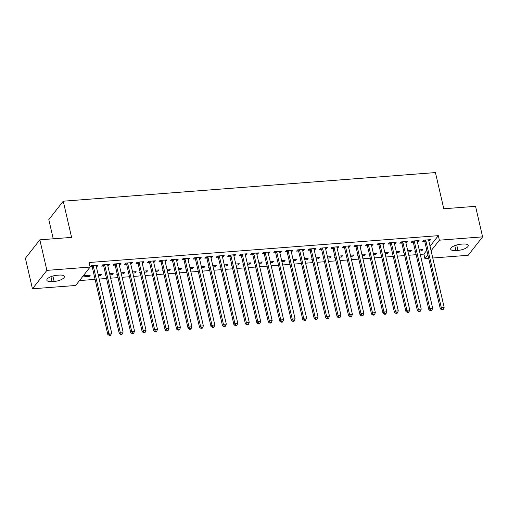 <?xml version="1.0" encoding="UTF-8"?>
<svg xmlns="http://www.w3.org/2000/svg" width="508" height="508" viewBox="0 0 508 508"><rect width="100%" height="100%" fill="white"/><g stroke="black" fill="none" stroke-linecap="round" stroke-linejoin="round"><path stroke-width="0.76" d="M79.515 280.575L95.098 279.375M99.2 279.057L106.559 278.492M110.668 278.181L118.027 277.609M122.136 277.298L129.496 276.733M133.598 276.416L140.957 275.85M145.066 275.533L152.425 274.968M156.534 274.65L163.894 274.085M167.996 273.768L175.355 273.202M179.464 272.885L186.823 272.32M190.932 272.002L198.291 271.437M202.4 271.126L209.753 270.554M213.862 270.243L221.221 269.678M225.33 269.361L232.689 268.796M236.798 268.478L244.157 267.913M248.26 267.595L255.619 267.03M259.728 266.713L267.087 266.148M271.196 265.83L278.555 265.265M282.658 264.947L290.017 264.382M294.126 264.071L301.485 263.5M305.594 263.188L312.953 262.617M317.055 262.306L324.415 261.741M328.524 261.423L335.883 260.858M339.992 260.541L347.351 259.975M351.46 259.658L358.813 259.093M362.922 258.775L370.281 258.21M374.39 257.893L381.749 257.327M385.858 257.01L393.217 256.445M397.32 256.134L404.679 255.562M408.788 255.251L416.147 254.686M420.256 254.368L423.894 254.089L424.936 258.61L427.863 254.876M75.679 285.477L32.449 288.798L46.888 270.377L90.113 267.049L75.679 285.477M46.888 270.377L39.834 239.833L25.4 258.261L32.449 288.798M53.232 238.804L48.806 219.621L63.24 201.2L435.432 172.574L443.789 208.769L475.551 206.324L482.6 236.861L468.166 255.289L432.765 258.007M428.657 258.324L424.936 258.61M100.476 274.403L100.736 275.552L101.714 274.307L98.165 274.58M100.736 275.552L98.431 275.73M94.323 276.041L93.859 276.079L94.228 275.609M108.274 264.439L108.541 265.589L109.518 264.344L102.635 264.878L101.663 266.122L103.518 265.976M108.541 265.589L107.779 265.652M123.406 272.637L123.673 273.787L124.644 272.542L121.101 272.815M123.673 273.787L121.368 273.964M117.259 274.282L116.789 274.314L117.157 273.85M131.21 262.68L131.477 263.83L132.448 262.585L125.571 263.112L124.593 264.357L126.448 264.211M131.477 263.83L130.708 263.887M146.336 270.872L146.602 272.021L147.58 270.777L144.031 271.05M146.602 272.021L144.297 272.199M140.189 272.517L139.725 272.548L140.087 272.085M154.14 260.915L154.407 262.065L155.385 260.82L148.501 261.347L147.523 262.592L149.384 262.452M154.407 262.065L153.638 262.122M169.272 269.107L169.532 270.256L170.51 269.011L166.967 269.284M169.532 270.256L167.227 270.434M163.119 270.751L162.655 270.789L163.024 270.32M177.076 259.15L177.336 260.299L178.314 259.055L171.431 259.582L170.459 260.826L172.314 260.687M177.336 260.299L176.574 260.356M192.202 267.348L192.469 268.497L193.44 267.252L189.897 267.526M192.469 268.497L190.163 268.675M186.055 268.986L185.585 269.024L185.953 268.554M200.006 257.385L200.273 258.534L201.244 257.289L194.367 257.823L193.389 259.067L195.25 258.921M200.273 258.534L199.504 258.597M215.132 265.582L215.398 266.732L216.376 265.487L212.827 265.76M215.398 266.732L213.093 266.91M208.985 267.227L208.521 267.259L208.89 266.789M222.936 255.626L223.203 256.775L224.18 255.53L217.297 256.057L216.325 257.302L218.18 257.156M223.203 256.775L222.434 256.832M238.068 263.817L238.335 264.966L239.306 263.722L235.763 263.995M238.335 264.966L236.023 265.144M231.921 265.462L231.451 265.494L231.819 265.03M245.872 253.86L246.132 255.01L247.11 253.765L240.233 254.292L239.255 255.537L241.109 255.397M246.132 255.01L245.37 255.067M260.998 262.052L261.264 263.201L262.242 261.957L258.693 262.23M261.264 263.201L258.959 263.379M254.851 263.696L254.387 263.735L254.749 263.265M268.802 252.095L269.069 253.244L270.04 252L263.163 252.527L262.185 253.771L264.046 253.632M269.069 253.244L268.3 253.301M283.934 260.293L284.194 261.442L285.172 260.198L281.623 260.464M284.194 261.442L281.889 261.614M277.781 261.931L277.317 261.969L277.685 261.499M291.732 250.33L291.998 251.479L292.976 250.234L286.093 250.768L285.121 252.012L286.976 251.866M291.998 251.479L291.236 251.543M306.864 258.528L307.13 259.677L308.102 258.432L304.559 258.705M307.13 259.677L304.825 259.855M300.717 260.166L300.247 260.204L300.615 259.734M314.668 248.571L314.935 249.72L315.906 248.476L309.029 249.003L308.051 250.247L309.905 250.101M314.935 249.72L314.166 249.777M329.794 256.762L330.06 257.912L331.038 256.667L327.489 256.94M330.06 257.912L327.755 258.089M323.647 258.407L323.183 258.439L323.545 257.975M337.598 246.805L337.864 247.955L338.842 246.71L331.959 247.237L330.987 248.482L332.842 248.342M337.864 247.955L337.096 248.012M352.73 254.997L352.996 256.146L353.968 254.902L350.425 255.175M352.996 256.146L350.685 256.324M346.583 256.642L346.113 256.68L346.481 256.21M360.534 245.04L360.794 246.19L361.772 244.945L354.895 245.472L353.917 246.717L355.771 246.577M360.794 246.19L360.032 246.247M375.66 253.238L375.926 254.387L376.904 253.136L373.355 253.409M375.926 254.387L373.621 254.559M369.513 254.876L369.049 254.914L369.411 254.445M383.464 243.275L383.73 244.424L384.702 243.18L377.825 243.713L376.847 244.958L378.708 244.812M383.73 244.424L382.962 244.488M398.596 251.473L398.856 252.622L399.834 251.377L396.284 251.651M398.856 252.622L396.551 252.8M392.443 253.111L391.979 253.149L392.347 252.679M406.394 241.51L406.66 242.659L407.638 241.414L400.755 241.948L399.783 243.192L401.637 243.046M406.66 242.659L405.898 242.722M421.526 249.707L421.792 250.857L422.764 249.612L419.221 249.885M421.792 250.857L419.487 251.035M415.379 251.352L414.909 251.384L415.277 250.92M429.33 239.751L429.597 240.9L430.568 239.655L423.691 240.182L422.713 241.427L424.567 241.287M429.597 240.9L428.828 240.957M423.894 254.089L426.815 250.355M430.047 246.234L438.328 235.661L89.071 262.528L90.113 267.049M417.862 240.633L418.128 241.783L419.1 240.538L412.223 241.065L411.245 242.31L413.106 242.164M418.128 241.783L417.36 241.84M410.058 250.59L410.324 251.739L411.302 250.495L407.753 250.768M410.324 251.739L408.019 251.917M403.911 252.235L403.447 252.266L403.809 251.803M394.932 242.392L395.192 243.542L396.17 242.297L389.293 242.83L388.315 244.075L390.169 243.929M395.192 243.542L394.43 243.605M387.128 252.355L387.394 253.505L388.366 252.26L384.823 252.533M387.394 253.505L385.083 253.683M380.981 253.994L380.511 254.032L380.879 253.562M371.996 244.157L372.262 245.307L373.24 244.062L366.357 244.589L365.385 245.834L367.24 245.694M372.262 245.307L371.494 245.364M364.192 254.114L364.458 255.264L365.436 254.019L361.887 254.292M364.458 255.264L362.153 255.441M358.045 255.759L357.581 255.797L357.95 255.327M349.066 245.923L349.333 247.072L350.304 245.828L343.427 246.355L342.449 247.599L344.31 247.459M349.333 247.072L348.564 247.129M341.262 255.88L341.528 257.029L342.5 255.784L338.957 256.057M341.528 257.029L339.223 257.207M335.115 257.524L334.645 257.556L335.013 257.092M326.136 247.688L326.396 248.837L327.374 247.593L320.491 248.12L319.519 249.364L321.374 249.225M326.396 248.837L325.634 248.895M318.332 257.645L318.592 258.794L319.57 257.55L316.027 257.823M318.592 258.794L316.287 258.972M312.179 259.29L311.715 259.321L312.083 258.858M303.2 249.447L303.466 250.596L304.444 249.352L297.561 249.885L296.589 251.13L298.444 250.984M303.466 250.596L302.698 250.66M295.396 259.41L295.662 260.56L296.64 259.315L293.091 259.588M295.662 260.56L293.357 260.737M289.249 261.048L288.785 261.087L289.147 260.617M280.27 251.212L280.537 252.362L281.508 251.117L274.631 251.644L273.653 252.895L275.507 252.749M280.537 252.362L279.768 252.419M272.466 261.169L272.733 262.319L273.704 261.074L270.161 261.347M272.733 262.319L270.427 262.496M266.319 262.814L265.849 262.852L266.217 262.382M257.334 252.978L257.6 254.127L258.578 252.882L251.695 253.409L250.723 254.654L252.578 254.514M257.6 254.127L256.838 254.184M249.536 262.934L249.796 264.084L250.774 262.839L247.225 263.112M249.796 264.084L247.491 264.262M243.383 264.579L242.919 264.617L243.288 264.147M234.404 254.743L234.671 255.892L235.642 254.648L228.765 255.175L227.787 256.419L229.648 256.28M234.671 255.892L233.902 255.949M226.6 264.7L226.866 265.849L227.844 264.604L224.295 264.878M226.866 265.849L224.561 266.027M220.453 266.344L219.989 266.376L220.351 265.913M211.474 256.502L211.734 257.651L212.712 256.407L205.835 256.94L204.857 258.185L206.712 258.039M211.734 257.651L210.972 257.715M203.67 266.465L203.937 267.614L204.908 266.37L201.365 266.643M203.937 267.614L201.625 267.792M197.523 268.103L197.053 268.141L197.421 267.672M188.538 258.267L188.805 259.417L189.782 258.172L182.899 258.705L181.928 259.95L183.782 259.804M188.805 259.417L188.036 259.474M180.734 268.224L181 269.373L181.978 268.129L178.429 268.402M181 269.373L178.695 269.551M174.587 269.869L174.123 269.907L174.485 269.437M165.608 260.033L165.875 261.182L166.846 259.937L159.969 260.464L158.991 261.709L160.846 261.569M165.875 261.182L165.106 261.239M157.804 269.989L158.071 271.139L159.042 269.894L155.499 270.167M158.071 271.139L155.766 271.316M151.657 271.634L151.187 271.672L151.555 271.202M142.672 261.798L142.939 262.947L143.916 261.703L137.033 262.23L136.061 263.474L137.916 263.334M142.939 262.947L142.177 263.004M134.874 271.755L135.134 272.904L136.112 271.659L132.563 271.932M135.134 272.904L132.829 273.082M128.721 273.399L128.257 273.431L128.626 272.967M119.742 263.557L120.009 264.706L120.98 263.462L114.103 263.995L113.125 265.24L114.986 265.093M120.009 264.706L119.24 264.77M111.938 273.52L112.204 274.669L113.182 273.425L109.633 273.698M112.204 274.669L109.899 274.847M105.791 275.158L105.327 275.196L105.689 274.726M96.812 265.322L97.072 266.471L98.05 265.227L91.173 265.76L90.195 267.005L92.05 266.859M97.072 266.471L96.31 266.535M89.275 276.428L90.246 275.184L83.369 275.717L82.391 276.962L89.275 276.428L89.008 275.279M52.076 281.629A7.931 2.769 -13 0 1 46.85 280.226A7.931 2.769 -13 0 1 57.074 275.253L59.138 275.095A7.931 2.769 -13 0 1 64.364 276.498A7.931 2.769 -13 0 1 54.14 281.47L52.076 281.629L50.933 276.669M438.328 235.661L439.376 240.189L482.6 236.861M39.834 239.833L71.596 237.395L63.24 201.2M462.972 244.037A7.931 2.769 -13 0 1 468.205 245.44A7.931 2.769 -13 0 1 457.981 250.406L455.917 250.565A7.931 2.769 -13 0 1 450.685 249.168A7.931 2.769 -13 0 1 460.908 244.196L462.972 244.037M431.089 250.761L439.376 240.189M425.831 240.614L424.859 241.859L440.315 308.826L441.293 307.581L425.831 240.614A1.238 1.067 38.1 0 0 425.653 240.201L425.545 240.043M442.195 309.359L441.808 309.855L442.957 309.766L443.344 309.27L442.195 309.359L441.293 307.581L444.157 307.359L428.701 240.398A1.238 1.067 38.1 0 1 428.682 239.966L428.714 239.795M424.859 241.859A1.238 1.067 38.1 0 0 424.675 241.446L423.837 240.17M440.315 308.826L441.808 309.855M443.344 309.27L444.157 307.359M414.363 241.497L413.391 242.741L428.847 309.709L429.825 308.458L414.363 241.497A1.238 1.067 38.1 0 0 414.185 241.084L414.077 240.919M430.733 310.236L430.34 310.737L431.489 310.648L431.876 310.153L430.733 310.236L429.825 308.458L432.689 308.242L417.233 241.281A1.238 1.067 38.1 0 1 417.22 240.849L417.246 240.678M413.391 242.741A1.238 1.067 38.1 0 0 413.207 242.329L412.369 241.052M428.847 309.709L430.34 310.737M431.876 310.153L432.689 308.242M402.901 242.38L401.923 243.624L417.385 310.585L418.357 309.34L402.901 242.38A1.238 1.067 38.1 0 0 402.717 241.967L402.615 241.802M419.265 311.118L418.878 311.62L420.021 311.531L420.414 311.029L419.265 311.118L418.357 309.34L421.227 309.124L405.765 242.157A1.238 1.067 38.1 0 1 405.752 241.732L405.778 241.56M401.923 243.624A1.238 1.067 38.1 0 0 401.745 243.211L400.901 241.935M417.385 310.585L418.878 311.62M420.414 311.029L421.227 309.124M391.433 243.262L390.455 244.507L405.917 311.468L406.895 310.223L391.433 243.262A1.238 1.067 38.1 0 0 391.255 242.849L391.147 242.684M407.797 312.001L407.41 312.503L408.559 312.414L408.946 311.912L407.797 312.001L406.895 310.223L409.759 310.007L394.297 243.04A1.238 1.067 38.1 0 1 394.284 242.614L394.316 242.443M390.455 244.507A1.238 1.067 38.1 0 0 390.277 244.094L389.439 242.818M405.917 311.468L407.41 312.503M408.946 311.912L409.759 310.007M379.965 244.145L378.993 245.389L394.449 312.35L395.427 311.106L379.965 244.145A1.238 1.067 38.1 0 0 379.787 243.726L379.679 243.567M396.335 312.884L395.942 313.385L397.091 313.296L397.478 312.795L396.335 312.884L395.427 311.106L398.291 310.883L382.835 243.923A1.238 1.067 38.1 0 1 382.816 243.497L382.848 243.326M378.993 245.389A1.238 1.067 38.1 0 0 378.809 244.97L377.971 243.7M394.449 312.35L395.942 313.385M397.478 312.795L398.291 310.883M368.503 245.027L367.525 246.272L382.988 313.233L383.959 311.988L368.503 245.027A1.238 1.067 38.1 0 0 368.319 244.608L368.217 244.45M384.867 313.766L384.48 314.262L385.623 314.173L386.017 313.677L384.867 313.766L383.959 311.988L386.829 311.766L371.367 244.805A1.238 1.067 38.1 0 1 371.354 244.38L371.38 244.208M367.525 246.272A1.238 1.067 38.1 0 0 367.348 245.853L366.503 244.583M382.988 313.233L384.48 314.262M386.017 313.677L386.829 311.766M357.035 245.91L356.057 247.155L371.519 314.115L372.497 312.871L357.035 245.91A1.238 1.067 38.1 0 0 356.857 245.491L356.749 245.332M373.399 314.649L373.012 315.144L374.155 315.055L374.548 314.56L373.399 314.649L372.497 312.871L375.361 312.649L359.899 245.688A1.238 1.067 38.1 0 1 359.886 245.256L359.918 245.085M356.057 247.155A1.238 1.067 38.1 0 0 355.879 246.736L355.041 245.466M371.519 314.115L373.012 315.144M374.548 314.56L375.361 312.649M345.567 246.793L344.595 248.037L360.051 314.998L361.029 313.754L345.567 246.793A1.238 1.067 38.1 0 0 345.389 246.374L345.281 246.215M361.937 315.531L361.544 316.027L362.693 315.938L363.08 315.443L361.937 315.531L361.029 313.754L363.893 313.531L348.437 246.571A1.238 1.067 38.1 0 1 348.418 246.139L348.45 245.967M344.595 248.037A1.238 1.067 38.1 0 0 344.411 247.618L343.573 246.342M360.051 314.998L361.544 316.027M363.08 315.443L363.893 313.531M334.105 247.669L333.127 248.914L348.59 315.881L349.561 314.636L334.105 247.669A1.238 1.067 38.1 0 0 333.921 247.256L333.813 247.098M350.469 316.414L350.075 316.909L351.225 316.821L351.619 316.325L350.469 316.414L349.561 314.636L352.431 314.414L336.969 247.453A1.238 1.067 38.1 0 1 336.956 247.021L336.982 246.85M333.127 248.914A1.238 1.067 38.1 0 0 332.95 248.501L332.105 247.225M348.59 315.881L350.075 316.909M351.619 316.325L352.431 314.414M322.637 248.552L321.659 249.796L337.121 316.763L338.093 315.519L322.637 248.552A1.238 1.067 38.1 0 0 322.453 248.139L322.351 247.974M339.001 317.29L338.614 317.792L339.757 317.703L340.15 317.208L339.001 317.29L338.093 315.519L340.963 315.297L325.501 248.336A1.238 1.067 38.1 0 1 325.488 247.904L325.52 247.733M321.659 249.796A1.238 1.067 38.1 0 0 321.481 249.384L320.643 248.107M337.121 316.763L338.614 317.792M340.15 317.208L340.963 315.297M311.169 249.434L310.197 250.679L325.653 317.64L326.631 316.395L311.169 249.434A1.238 1.067 38.1 0 0 310.991 249.022L310.883 248.856M327.539 318.173L327.146 318.675L328.295 318.586L328.682 318.084L327.539 318.173L326.631 316.395L329.495 316.179L314.039 249.212A1.238 1.067 38.1 0 1 314.02 248.787L314.052 248.615M310.197 250.679A1.238 1.067 38.1 0 0 310.013 250.266L309.175 248.99M325.653 317.64L327.146 318.675M328.682 318.084L329.495 316.179M299.701 250.317L298.729 251.562L314.185 318.522L315.163 317.278L299.701 250.317A1.238 1.067 38.1 0 0 299.523 249.904L299.415 249.739M316.071 319.056L315.678 319.557L316.827 319.469L317.214 318.967L316.071 319.056L315.163 317.278L318.027 317.062L302.571 250.095A1.238 1.067 38.1 0 1 302.558 249.669L302.584 249.498M298.729 251.562A1.238 1.067 38.1 0 0 298.545 251.149L297.707 249.873M314.185 318.522L315.678 319.557M317.214 318.967L318.027 317.062M288.239 251.2L287.261 252.444L302.724 319.405L303.695 318.16L288.239 251.2A1.238 1.067 38.1 0 0 288.055 250.781L287.953 250.622M304.603 319.938L304.216 320.44L305.359 320.351L305.752 319.849L304.603 319.938L303.695 318.16L306.565 317.938L291.103 250.977A1.238 1.067 38.1 0 1 291.09 250.552L291.122 250.381M287.261 252.444A1.238 1.067 38.1 0 0 287.084 252.025L286.239 250.755M302.724 319.405L304.216 320.44M305.752 319.849L306.565 317.938M276.771 252.082L275.793 253.327L291.255 320.288L292.233 319.043L276.771 252.082A1.238 1.067 38.1 0 0 276.593 251.663L276.485 251.504M293.135 320.821L292.748 321.316L293.897 321.234L294.284 320.732L293.135 320.821L292.233 319.043L295.097 318.821L279.641 251.86A1.238 1.067 38.1 0 1 279.622 251.435L279.654 251.263M275.793 253.327A1.238 1.067 38.1 0 0 275.615 252.908L274.777 251.638M291.255 320.288L292.748 321.316M294.284 320.732L295.097 318.821M265.303 252.965L264.331 254.21L279.787 321.17L280.765 319.926L265.303 252.965A1.238 1.067 38.1 0 0 265.125 252.546L265.017 252.387M281.673 321.704L281.28 322.199L282.429 322.11L282.816 321.615L281.673 321.704L280.765 319.926L283.629 319.703L268.173 252.743A1.238 1.067 38.1 0 1 268.161 252.311L268.186 252.146M264.331 254.21A1.238 1.067 38.1 0 0 264.147 253.79L263.309 252.52M279.787 321.17L281.28 322.199M282.816 321.615L283.629 319.703M253.841 253.848L252.863 255.092L268.326 322.053L269.297 320.808L253.841 253.848A1.238 1.067 38.1 0 0 253.657 253.429L253.556 253.27M270.205 322.586L269.818 323.082L270.961 322.993L271.355 322.497L270.205 322.586L269.297 320.808L272.167 320.586L256.705 253.625A1.238 1.067 38.1 0 1 256.692 253.194L256.718 253.022M252.863 255.092A1.238 1.067 38.1 0 0 252.686 254.673L251.841 253.397M268.326 322.053L269.818 323.082M271.355 322.497L272.167 320.586M242.373 254.724L241.395 255.969L256.858 322.936L257.835 321.691L242.373 254.724A1.238 1.067 38.1 0 0 242.195 254.311L242.087 254.152M258.737 323.469L258.35 323.964L259.499 323.875L259.886 323.38L258.737 323.469L257.835 321.691L260.699 321.469L245.237 254.508A1.238 1.067 38.1 0 1 245.224 254.076L245.256 253.905M241.395 255.969A1.238 1.067 38.1 0 0 241.217 255.556L240.379 254.279M256.858 322.936L258.35 323.964M259.886 323.38L260.699 321.469M230.905 255.607L229.934 256.851L245.389 323.818L246.367 322.574L230.905 255.607A1.238 1.067 38.1 0 0 230.727 255.194L230.619 255.035M247.275 324.352L246.882 324.847L248.031 324.758L248.418 324.263L247.275 324.352L246.367 322.574L249.231 322.351L233.775 255.391A1.238 1.067 38.1 0 1 233.756 254.959L233.788 254.787M229.934 256.851A1.238 1.067 38.1 0 0 229.749 256.438L228.911 255.162M245.389 323.818L246.882 324.847M248.418 324.263L249.231 322.351M219.443 256.489L218.465 257.734L233.928 324.695L234.899 323.45L219.443 256.489A1.238 1.067 38.1 0 0 219.259 256.076L219.158 255.911M235.807 325.228L235.42 325.73L236.563 325.641L236.957 325.145L235.807 325.228L234.899 323.45L237.769 323.234L222.307 256.267A1.238 1.067 38.1 0 1 222.294 255.841L222.32 255.67M218.465 257.734A1.238 1.067 38.1 0 0 218.288 257.321L217.443 256.045M233.928 324.695L235.42 325.73M236.957 325.145L237.769 323.234M207.975 257.372L206.997 258.616L222.46 325.577L223.437 324.333L207.975 257.372A1.238 1.067 38.1 0 0 207.797 256.959L207.689 256.794M224.339 326.111L223.952 326.612L225.095 326.523L225.489 326.022L224.339 326.111L223.437 324.333L226.301 324.117L210.839 257.15A1.238 1.067 38.1 0 1 210.826 256.724L210.858 256.553M206.997 258.616A1.238 1.067 38.1 0 0 206.82 258.204L205.981 256.927M222.46 325.577L223.952 326.612M225.489 326.022L226.301 324.117M196.507 258.255L195.536 259.499L210.991 326.46L211.969 325.215L196.507 258.255A1.238 1.067 38.1 0 0 196.329 257.835L196.221 257.677M212.877 326.993L212.484 327.495L213.633 327.406L214.02 326.904L212.877 326.993L211.969 325.215L214.833 324.993L199.377 258.032A1.238 1.067 38.1 0 1 199.358 257.607L199.39 257.435M195.536 259.499A1.238 1.067 38.1 0 0 195.351 259.08L194.513 257.81M210.991 326.46L212.484 327.495M214.02 326.904L214.833 324.993M185.045 259.137L184.067 260.382L199.53 327.343L200.501 326.098L185.045 259.137A1.238 1.067 38.1 0 0 184.861 258.718L184.753 258.559M201.409 327.876L201.016 328.371L202.165 328.289L202.552 327.787L201.409 327.876L200.501 326.098L203.371 325.876L187.909 258.915A1.238 1.067 38.1 0 1 187.896 258.489L187.922 258.318M184.067 260.382A1.238 1.067 38.1 0 0 183.89 259.963L183.045 258.693M199.53 327.343L201.016 328.371M202.552 327.787L203.371 325.876M173.577 260.02L172.599 261.264L188.062 328.225L189.033 326.981L173.577 260.02A1.238 1.067 38.1 0 0 173.393 259.601L173.291 259.442M189.941 328.759L189.554 329.254L190.697 329.165L191.091 328.67L189.941 328.759L189.033 326.981L191.903 326.758L176.441 259.798A1.238 1.067 38.1 0 1 176.428 259.366L176.46 259.201M172.599 261.264A1.238 1.067 38.1 0 0 172.422 260.845L171.583 259.575M188.062 328.225L189.554 329.254M191.091 328.67L191.903 326.758M162.109 260.902L161.138 262.147L176.594 329.108L177.571 327.863L162.109 260.902A1.238 1.067 38.1 0 0 161.931 260.483L161.823 260.325M178.479 329.641L178.086 330.137L179.235 330.048L179.622 329.552L178.479 329.641L177.571 327.863L180.435 327.641L164.979 260.68A1.238 1.067 38.1 0 1 164.96 260.248L164.992 260.077M161.138 262.147A1.238 1.067 38.1 0 0 160.953 261.728L160.115 260.452M176.594 329.108L178.086 330.137M179.622 329.552L180.435 327.641M150.641 261.779L149.669 263.03L165.125 329.99L166.103 328.746L150.641 261.779A1.238 1.067 38.1 0 0 150.463 261.366L150.355 261.207M167.011 330.524L166.618 331.019L167.767 330.93L168.154 330.435L167.011 330.524L166.103 328.746L168.967 328.524L153.511 261.563A1.238 1.067 38.1 0 1 153.499 261.131L153.524 260.96M149.669 263.03A1.238 1.067 38.1 0 0 149.485 262.611L148.647 261.334M165.125 329.99L166.618 331.019M168.154 330.435L168.967 328.524M139.179 262.661L138.201 263.906L153.664 330.873L154.635 329.629L139.179 262.661A1.238 1.067 38.1 0 0 138.995 262.249L138.894 262.09M155.543 331.406L155.156 331.902L156.299 331.813L156.693 331.318L155.543 331.406L154.635 329.629L157.505 329.406L142.043 262.446A1.238 1.067 38.1 0 1 142.03 262.014L142.062 261.842M138.201 263.906A1.238 1.067 38.1 0 0 138.024 263.493L137.179 262.217M153.664 330.873L155.156 331.902M156.693 331.318L157.505 329.406M127.711 263.544L126.733 264.789L142.196 331.756L143.173 330.505L127.711 263.544A1.238 1.067 38.1 0 0 127.533 263.131L127.425 262.966M144.075 332.283L143.688 332.784L144.837 332.696L145.225 332.2L144.075 332.283L143.173 330.505L146.037 330.289L130.581 263.328A1.238 1.067 38.1 0 1 130.562 262.896L130.594 262.725M126.733 264.789A1.238 1.067 38.1 0 0 126.556 264.376L125.717 263.1M142.196 331.756L143.688 332.784M145.225 332.2L146.037 330.289M116.243 264.427L115.272 265.671L130.727 332.632L131.705 331.387L116.243 264.427A1.238 1.067 38.1 0 0 116.065 264.014L115.957 263.849M132.613 333.165L132.22 333.667L133.369 333.578L133.756 333.077L132.613 333.165L131.705 331.387L134.569 331.172L119.113 264.204A1.238 1.067 38.1 0 1 119.101 263.779L119.126 263.608M115.272 265.671A1.238 1.067 38.1 0 0 115.087 265.259L114.249 263.982M130.727 332.632L132.22 333.667M133.756 333.077L134.569 331.172M104.781 265.309L103.803 266.554L119.266 333.515L120.237 332.27L104.781 265.309A1.238 1.067 38.1 0 0 104.597 264.89L104.496 264.731M121.145 334.048L120.758 334.55L121.901 334.461L122.295 333.959L121.145 334.048L120.237 332.27L123.107 332.054L107.645 265.087A1.238 1.067 38.1 0 1 107.633 264.662L107.658 264.49M103.803 266.554A1.238 1.067 38.1 0 0 103.626 266.141L102.781 264.865M119.266 333.515L120.758 334.55M122.295 333.959L123.107 332.054M93.313 266.192L92.335 267.437L107.798 334.397L108.776 333.153L93.313 266.192A1.238 1.067 38.1 0 0 93.135 265.773L93.028 265.614M109.677 334.931L109.29 335.426L110.439 335.344L110.827 334.842L109.677 334.931L108.776 333.153L111.639 332.93L96.177 265.97A1.238 1.067 38.1 0 1 96.164 265.544L96.196 265.373M92.335 267.437A1.238 1.067 38.1 0 0 92.158 267.017L91.319 265.748M107.798 334.397L109.29 335.426M110.827 334.842L111.639 332.93M457.981 250.406L456.717 244.958M455.917 250.565L454.774 245.612M54.14 281.47L52.883 276.015M425.653 240.201L424.675 241.446M414.185 241.084L413.207 242.329M402.717 241.967L401.745 243.211M391.255 242.849L390.277 244.094M379.787 243.726L378.809 244.97M368.319 244.608L367.348 245.853M356.857 245.491L355.879 246.736M345.389 246.374L344.411 247.618M333.921 247.256L332.95 248.501M322.453 248.139L321.481 249.384M310.991 249.022L310.013 250.266M299.523 249.904L298.545 251.149M288.055 250.781L287.084 252.025M276.593 251.663L275.615 252.908M265.125 252.546L264.147 253.79M253.657 253.429L252.686 254.673M242.195 254.311L241.217 255.556M230.727 255.194L229.749 256.438M219.259 256.076L218.288 257.321M207.797 256.959L206.82 258.204M196.329 257.835L195.351 259.08M184.861 258.718L183.89 259.963M173.393 259.601L172.422 260.845M161.931 260.483L160.953 261.728M150.463 261.366L149.485 262.611M138.995 262.249L138.024 263.493M127.533 263.131L126.556 264.376M116.065 264.014L115.087 265.259M104.597 264.89L103.626 266.141M93.135 265.773L92.158 267.017"/></g></svg>
